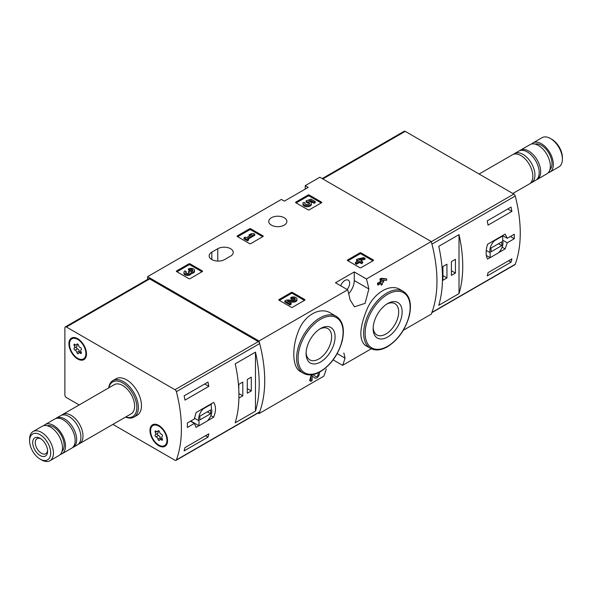 <?xml version="1.0" encoding="UTF-8"?>
<svg xmlns="http://www.w3.org/2000/svg" width="592" height="592" viewBox="0 0 592 592"><rect width="100%" height="100%" fill="white"/><g stroke="black" fill="none" stroke-linecap="round" stroke-linejoin="round"><path stroke-width="0.89" d="M343.856 352.98L345.025 358.145A126.436 73.001 60 0 1 342.59 365.345L371.295 348.769M403.293 330.299L431.25 314.152A126.436 73.001 -120 0 0 431.25 241.543L319.843 177.223L305.235 185.651L308.217 187.375L284.375 201.139L281.4 199.415L147.586 276.671L147.586 279.402M342.59 365.345L333.141 359.884M258.001 413.031L259 413.608L323.817 376.186A126.436 73.001 -120 0 0 326.251 368.986M310.904 381.307L309.601 380.552A126.436 73.001 60 0 0 310.904 375.927L310.904 381.307L312.088 380.619L312.088 376.172L315.048 378.051A3.604 2.079 120 0 0 318.304 376.505A3.604 2.079 120 0 0 319.162 372.361M310.904 375.927L312.961 374.736L315.862 376.579A1.924 1.11 120 0 0 315.884 376.593A1.924 1.11 120 0 0 317.808 375.483A1.924 1.11 120 0 0 317.808 373.263A1.924 1.11 120 0 0 317.453 373.175M330.891 313.235C319.835 306.197 303.844 315.388 298.05 332.134C291.649 348.459 292.559 367.573 300.255 371.458L303.407 373.278A32.871 18.981 -60 0 1 303.407 335.316A32.871 18.981 -60 0 1 336.278 316.343L330.891 313.235M348.673 293.684A13.276 7.666 120 0 0 354.26 280.541L354.26 271.943L366.433 278.965L431.25 241.543M366.433 278.965A126.436 73.001 60 0 1 368.868 288.977L365.094 303.363L354.416 306.804L350.087 299.818A126.436 73.001 -120 0 0 347.659 289.806L335.486 282.784L354.26 271.943M259 413.608A126.436 73.001 -120 0 0 259 340.999L347.659 289.806M400.185 289.569C390.269 283.302 374.44 292.47 367.277 308.617C359.536 327.28 358.796 339.482 365.072 345.225L370.459 348.333A32.871 18.981 -60 0 1 370.459 310.371A32.871 18.981 -60 0 1 403.33 291.39L400.185 289.569M380.915 283.568A126.436 73.001 60 0 1 381.218 285.137L382.41 284.449L382.41 282.702L383.683 281.97L383.357 280.401M383.683 280.593L382.41 281.326L382.41 280.445L386.657 280.253L386.657 278.876L382.41 279.076L381.218 279.757L381.218 282.014L378.162 283.783L377.444 283.361A126.436 73.001 60 0 1 377.77 284.93L381.218 283.39L381.218 285.137M377.444 283.361L380.501 281.6A126.436 73.001 60 0 0 379.923 279.01L381.107 278.321L386.657 278.876M347.615 260.635A0.844 0.488 180 0 1 347.615 259.947L347.615 260.635L359.832 267.695A0.844 0.488 180 0 0 361.031 267.695L373.249 260.635A0.844 0.488 180 0 0 373.249 259.947L361.031 252.895L361.031 253.924A0.844 0.488 0 0 0 359.832 253.924L347.918 260.813M361.031 252.895A0.844 0.488 180 0 0 359.832 252.895L347.615 259.947M279.069 300.211A0.844 0.488 180 0 1 279.069 299.522L279.069 300.211L291.294 307.263A0.844 0.488 180 0 0 292.485 307.263L304.702 300.211A0.844 0.488 180 0 0 304.702 299.522L292.485 292.47L292.485 293.499A0.844 0.488 0 0 0 291.294 293.499L279.372 300.381M292.485 292.47A0.844 0.488 180 0 0 291.294 292.47L279.069 299.522M237.348 236.548A0.844 0.488 180 0 1 237.348 235.86L237.348 236.548L249.565 243.601A0.844 0.488 180 0 0 250.764 243.601L262.981 236.548A0.844 0.488 180 0 0 262.981 235.86L250.764 228.808L250.764 229.837A0.844 0.488 0 0 0 249.565 229.837L237.651 236.719M250.764 228.808A0.844 0.488 180 0 0 249.565 228.808L237.348 235.86M176.645 271.595A0.844 0.488 180 0 1 176.645 270.907L176.645 271.595L188.863 278.654A0.844 0.488 180 0 0 190.054 278.654L202.272 271.595A0.844 0.488 180 0 0 202.272 270.907L190.054 263.854L190.054 264.89A0.844 0.488 0 0 0 188.863 264.89L176.941 271.772M190.054 263.854A0.844 0.488 180 0 0 188.863 263.854L176.645 270.907M295.852 202.775A0.844 0.488 180 0 1 295.852 202.087L295.852 202.775L308.069 209.827A0.844 0.488 180 0 0 309.261 209.827L321.478 202.775A0.844 0.488 180 0 0 321.478 202.087L309.261 195.034L309.261 196.063A0.844 0.488 0 0 0 308.069 196.063L296.148 202.945M309.261 195.034A0.844 0.488 180 0 0 308.069 195.034L295.852 202.087M211.81 252.155A9.065 5.232 180 0 0 209.154 255.855A9.065 5.232 180 0 0 214.748 260.687A9.065 5.232 180 0 0 224.627 259.555L230.584 256.114A9.065 5.232 180 0 0 233.241 252.414A9.065 5.232 180 0 0 227.646 247.582A9.065 5.232 180 0 0 217.767 248.714L211.81 252.155L211.81 259.555M284.227 217.745A9.065 5.232 180 0 1 286.883 221.445A9.065 5.232 180 0 1 277.818 226.677A9.065 5.232 180 0 1 268.761 221.445A9.065 5.232 180 0 1 274.355 216.605A9.065 5.232 180 0 1 284.227 217.745M259 340.999L147.586 276.671M305.235 189.092L305.235 185.651M320.59 361.978A20.498 11.833 -60 0 1 306.094 353.609A20.498 11.833 -60 0 1 320.583 328.501A20.498 11.833 -60 0 1 335.079 336.87A20.498 11.833 -60 0 1 320.59 361.978M319.695 329.048A18.049 10.419 -60 0 1 327.879 328.604A18.049 10.419 -60 0 1 330.647 343.071A18.049 10.419 -60 0 1 318.859 358.981A18.049 10.419 -60 0 1 309.831 359.869A18.049 10.419 -60 0 1 306.116 352.558M387.642 337.033A20.498 11.833 -60 0 1 373.145 328.664A20.498 11.833 -60 0 1 387.642 303.555A20.498 11.833 -60 0 1 402.138 311.925A20.498 11.833 -60 0 1 387.642 337.033M386.746 304.103A18.049 10.419 -60 0 1 394.938 303.659A18.049 10.419 -60 0 1 397.706 318.126A18.049 10.419 -60 0 1 385.91 334.029A18.049 10.419 -60 0 1 376.882 334.924A18.049 10.419 -60 0 1 373.175 327.613M347.134 289.51A6.741 3.892 120 0 0 348.244 280.127A6.741 3.892 120 0 0 344.877 280.46A6.741 3.892 120 0 0 340.674 285.781M312.088 376.172L315.003 378.022A3.604 2.079 120 0 0 315.048 378.051M382.41 279.076L381.107 278.321M381.218 279.757L379.923 279.01M381.218 282.014L380.501 281.6M378.162 283.783L378.162 285.152M321.182 202.945L309.261 196.063M315.24 201.576L315.24 202.612L314.049 203.3L314.049 202.264L315.24 201.576L310.992 199.127L306.101 200.829L306.101 201.865L307.144 202.938A2.405 1.384 0 0 1 309.401 203.811M306.101 200.829L307.144 201.909A2.405 1.384 180 0 1 309.572 203.293A2.405 1.384 180 0 1 307.167 204.684A2.405 1.384 180 0 1 304.769 203.293A2.405 1.384 180 0 1 304.984 202.716L303.178 202.538A4.203 2.427 180 0 0 302.963 203.293A4.203 2.427 180 0 0 307.167 205.72A4.203 2.427 180 0 0 311.37 203.293A4.203 2.427 180 0 0 308.743 201.043L310.733 200.348L310.733 201.384L314.049 203.3M310.733 200.348L314.049 202.264M310.156 201.583L310.733 201.384M302.963 203.293L302.963 204.329A4.203 2.427 0 0 0 307.167 206.756A4.203 2.427 0 0 0 311.37 204.329L311.37 203.293M304.984 202.716L304.984 203.752A2.405 1.384 0 0 0 304.939 203.811M307.144 201.909L307.144 202.938M306.811 201.717L306.811 202.745M201.976 271.772L190.054 264.89M191.135 272.475A3.604 2.079 180 0 1 187.435 274.444A3.604 2.079 180 0 1 183.934 272.364L183.934 273.393A3.604 2.079 0 0 0 187.435 275.472A3.604 2.079 0 0 0 191.135 273.511A3.604 2.079 0 0 0 194.539 271.432L194.539 270.403A3.604 2.079 180 0 1 191.135 272.475L191.135 273.511M183.934 272.364A3.604 2.079 180 0 1 184.985 270.892L186.177 271.58L186.177 272.609A1.924 1.11 0 0 0 185.836 272.882M192.629 270.914A1.924 1.11 0 0 0 189.573 270.648L188.382 269.959L188.382 268.931L189.573 269.619A1.924 1.11 180 0 1 191.667 269.375A1.924 1.11 180 0 1 192.851 270.403A1.924 1.11 180 0 1 192.792 270.692A1.68 0.969 180 0 1 189.973 271.121L188.382 271.58L188.789 271.809A1.68 0.969 180 0 1 189.277 272.498A1.68 0.969 180 0 1 188.034 273.437A1.924 1.11 180 0 1 185.614 272.364A1.924 1.11 180 0 1 186.177 271.58M189.026 273.016A1.68 0.969 0 0 0 188.789 272.845L188.382 271.58M189.573 269.619L189.573 270.648M188.382 268.931A3.604 2.079 180 0 1 192.311 268.479A3.604 2.079 180 0 1 194.539 270.403M262.678 236.719L250.764 229.837M254.782 234.225L253.591 233.537L250.793 233.884L249.091 234.861L251.896 234.521L246.287 237.755L245.184 237.118L243.993 237.806L247.389 239.767L248.581 239.079L247.478 238.443L254.782 234.225L254.782 235.261L248.374 238.961M248.581 239.079L248.581 240.115L247.389 240.796L247.389 239.767M243.993 237.806L243.993 238.835L247.389 240.796M249.091 234.861L249.091 235.897L249.624 235.831M304.406 300.381L292.485 293.499M289.14 302.068L293.277 302.127A3.604 2.079 0 0 0 296.969 300.048L296.969 299.012A3.604 2.079 180 0 1 293.277 301.099L293.277 302.127M295.06 299.53A1.924 1.11 0 0 0 292.004 299.263L290.813 298.575L290.813 297.547L292.004 298.227A1.924 1.11 180 0 1 294.098 297.991A1.924 1.11 180 0 1 295.282 299.012A1.924 1.11 180 0 1 293.314 300.122L286.513 300.026L284.87 300.98L289.962 303.918L291.153 303.23L287.305 301.01L293.277 301.099M291.153 303.23L291.153 304.266L289.962 304.954L289.962 303.918M284.87 300.98L284.87 302.009L289.962 304.954M292.004 298.227L292.004 299.263M290.813 297.547A3.604 2.079 180 0 1 294.742 297.095A3.604 2.079 180 0 1 296.969 299.012M372.945 260.813L361.031 253.924M365.049 258.312L363.858 257.624L357.657 258.948L356.473 259.636L358.426 260.769L355.37 262.53L356.554 263.218L359.61 261.449L361.564 262.582L362.755 261.893L360.802 260.769L362.075 260.029L360.891 259.34L359.61 260.08L358.848 259.636L365.049 258.312L365.049 259.348L362.015 259.992M362.075 260.029L361.697 261.279M362.755 261.893L362.755 262.929L361.564 263.61L361.564 262.582M359.61 261.449L359.61 262.485L361.564 263.61M356.554 263.218L356.554 264.247L359.61 262.485M355.37 262.53L355.37 263.566L356.554 264.247M356.473 259.636L356.473 260.672L357.531 261.279M431.827 312.672L514.885 264.72A2.109 1.214 -120 0 0 515.232 264.276A126.436 73.001 -120 0 0 515.232 196.033A2.109 1.214 -120 0 0 513.826 194.072L405.224 131.365A2.109 1.214 -120 0 0 404.173 131.261L322.203 178.584M515.232 264.276L431.938 312.369A126.436 73.001 -120 0 0 431.938 244.126L515.232 196.033M502.571 235.601L507.255 238.302L505.161 234.106L487.556 244.274C485.669 250.623 485.669 255.552 487.556 259.074L490.08 257.616M498.612 252.688L505.161 248.906L507.255 242.779L514.278 238.724A126.436 73.001 60 0 0 514.278 234.247L507.255 238.302M511.902 258.859A126.436 73.001 60 0 1 511.059 262.16L487.223 275.924A126.436 73.001 -120 0 0 488.06 272.623L511.902 258.859M487.223 220.86L511.059 207.096A126.436 73.001 60 0 1 511.902 211.366L488.06 225.138A126.436 73.001 -120 0 0 487.223 220.86M459.015 293.602A126.436 73.001 -120 0 0 459.015 234.624L459.015 293.602L438.753 305.302A126.436 73.001 60 0 0 438.753 246.324L459.015 234.624M548.229 172.753A16.857 9.731 -120 0 0 549.85 172.124L558.907 166.892A16.857 9.731 -120 0 0 562.4 159.174L562.4 157.59A14.918 8.614 -120 0 0 551.848 139.32L550.479 138.528A16.857 9.731 -120 0 0 542.05 137.692L532.992 142.924A16.857 9.731 -120 0 0 531.631 144.011M562.4 159.174A16.857 9.731 -120 0 0 550.479 138.528M549.85 172.124A16.857 9.731 -120 0 0 549.85 152.655A16.857 9.731 -120 0 0 532.992 142.924M549.872 169.756A14.963 8.636 -120 0 0 548.902 153.202A14.963 8.636 -120 0 0 535.05 144.093M536.404 179.805A16.857 9.731 -120 0 0 537.181 179.435L546.867 173.841A16.857 9.731 -120 0 0 546.867 154.379A16.857 9.731 -120 0 0 530.01 144.64L520.324 150.235A16.857 9.731 -120 0 0 519.613 150.723M537.181 179.435A16.857 9.731 -120 0 0 537.181 159.966A16.857 9.731 -120 0 0 520.324 150.235M530.336 183.239A16.857 9.731 -120 0 0 531.446 182.75L535.693 180.294A16.857 9.731 -120 0 0 535.693 160.832A16.857 9.731 -120 0 0 518.836 151.093L514.589 153.55A16.857 9.731 -120 0 0 513.612 154.26M531.446 182.75A16.857 9.731 -120 0 0 531.446 163.281A16.857 9.731 -120 0 0 514.589 153.55M512.827 193.495L529.359 183.949A16.857 9.731 -120 0 0 529.359 164.487A16.857 9.731 -120 0 0 512.502 154.749L479.113 174.026M510.408 236.489L514.278 238.724M502.675 240.137L507.255 242.779M502.157 247.167L505.161 248.906M490.161 257.661L498.375 252.917A9.272 5.35 120 0 0 502.675 240.951L502.675 235.979L494.461 240.722A9.272 5.35 120 0 0 490.161 252.688L490.161 257.661L486.343 255.455M502.297 235.764L502.675 235.979M494.083 240.507L494.461 240.722M486.261 250.438L490.161 252.688M491.057 251.815L501.779 245.613L501.779 241.832L491.057 248.026L491.057 251.815M498.501 243.726L501.779 245.613M508.624 260.754L511.059 262.16M507.781 208.991L511.902 211.366M442.927 280.29L446.945 277.966L446.945 264.202L442.927 266.526L442.927 280.29M451.415 275.384L455.44 273.06L455.44 259.296L451.415 261.62L451.415 275.384M451.415 270.736L455.44 273.06M442.927 275.643L446.945 277.966M79.173 404.935L66.378 397.55A2.109 1.214 60 0 1 64.883 394.968L64.883 327.864A2.109 1.214 60 0 1 65.32 326.895A2.109 1.214 60 0 1 66.378 326.999L174.98 389.706A2.109 1.214 60 0 1 176.386 391.667A126.436 73.001 60 0 1 176.386 459.91A2.109 1.214 60 0 1 176.031 460.354A2.109 1.214 60 0 1 174.98 460.25L112.887 424.397M65.32 326.895L148.622 278.802A2.109 1.214 60 0 1 149.672 278.913L258.275 341.614A2.109 1.214 60 0 1 259.681 343.575A126.436 73.001 60 0 1 259.681 411.817A2.109 1.214 60 0 1 259.333 412.261L176.031 460.354M210.863 415.599L213.653 417.205C216.11 411.181 216.11 406.253 213.653 402.412L196.048 412.572L194.376 418.944L187.353 422.999A126.436 73.001 -120 0 1 187.353 427.476L194.376 423.413L196.048 427.372L198.912 425.715M213.653 417.205L207.452 420.786M184.978 400.118A126.436 73.001 -120 0 0 184.134 395.848L207.977 382.084A126.436 73.001 60 0 1 208.813 386.354L184.978 400.118M207.977 437.14L184.134 450.912A126.436 73.001 -120 0 0 184.978 447.611L208.813 433.847A126.436 73.001 60 0 1 207.977 437.14L205.535 435.734M235.202 363.843A126.436 73.001 60 0 1 235.202 422.821L255.47 411.122A126.436 73.001 -120 0 0 255.47 352.144L235.202 363.843M108.699 387.886A21.075 12.166 60 0 1 112.909 380.589L116.039 378.776A21.075 12.166 60 0 1 126.577 379.827A21.075 12.166 60 0 1 140.341 398.394A21.075 12.166 60 0 1 137.115 415.281L133.984 417.086A21.075 12.166 60 0 1 125.556 417.086M158.76 425.419L158.76 425.419A12.432 7.178 60 0 1 167.551 440.648A12.432 7.178 60 0 1 158.76 445.724A12.432 7.178 60 0 1 149.968 430.495A12.432 7.178 60 0 1 158.76 425.419M77.7 338.698L77.7 338.698A12.432 7.178 60 0 1 86.491 353.927A12.432 7.178 60 0 1 77.7 359.004A12.432 7.178 60 0 1 68.909 343.774A12.432 7.178 60 0 1 77.7 338.698M40.152 434.743A14.918 8.614 60 0 1 50.697 453.021A14.918 8.614 60 0 1 40.152 459.111A14.918 8.614 60 0 1 29.6 440.833A14.918 8.614 60 0 1 40.152 434.743M40.152 438.324L40.152 438.324A10.538 6.083 60 0 1 47.597 451.23A10.538 6.083 60 0 1 40.152 455.529A10.538 6.083 60 0 1 32.701 442.624A10.538 6.083 60 0 1 40.152 438.324M29.6 440.833L29.6 439.257A16.857 9.731 60 0 1 33.093 431.538A16.857 9.731 60 0 1 41.521 432.375A16.857 9.731 60 0 1 52.533 447.226A16.857 9.731 60 0 1 49.95 460.739A16.857 9.731 60 0 1 41.521 459.903L40.152 459.111M33.093 431.538L42.15 426.307A16.857 9.731 60 0 1 50.579 427.143A16.857 9.731 60 0 1 61.598 441.995A16.857 9.731 60 0 1 59.008 455.507L49.95 460.739M47.197 425.752A14.963 8.636 60 0 1 53.561 426.965A14.963 8.636 60 0 1 63.026 439.197A14.963 8.636 60 0 1 62.012 451.415M43.771 425.678A16.857 9.731 60 0 1 45.133 424.582A16.857 9.731 60 0 1 53.561 425.419A16.857 9.731 60 0 1 64.572 440.278A16.857 9.731 60 0 1 61.99 453.783A16.857 9.731 60 0 1 60.369 454.412M45.133 424.582L54.819 418.995A16.857 9.731 60 0 1 63.248 419.824A16.857 9.731 60 0 1 74.259 434.683A16.857 9.731 60 0 1 71.676 448.196L61.99 453.783M55.596 418.618A16.857 9.731 60 0 1 56.307 418.13A16.857 9.731 60 0 1 64.735 418.966A16.857 9.731 60 0 1 75.746 433.825A16.857 9.731 60 0 1 73.164 447.33A16.857 9.731 60 0 1 72.387 447.707M56.307 418.13L60.554 415.68A16.857 9.731 60 0 1 68.983 416.516A16.857 9.731 60 0 1 79.994 431.368A16.857 9.731 60 0 1 77.411 444.881L73.164 447.33M61.664 415.192A16.857 9.731 60 0 1 62.641 414.474A16.857 9.731 60 0 1 71.07 415.31A16.857 9.731 60 0 1 82.081 430.169A16.857 9.731 60 0 1 79.498 443.674A16.857 9.731 60 0 1 78.388 444.163M62.641 414.474L114.271 384.667A16.857 9.731 60 0 1 122.699 385.503A16.857 9.731 60 0 1 133.718 400.355A16.857 9.731 60 0 1 131.128 413.867L79.498 443.674M108.876 387.782A20.017 11.559 60 0 1 122.699 382.92A20.017 11.559 60 0 1 136.774 405.631A20.017 11.559 60 0 1 125.733 416.983M112.909 380.589A21.075 12.166 60 0 1 123.447 381.633A21.075 12.166 60 0 1 137.211 400.199A21.075 12.166 60 0 1 133.984 417.086M47.567 450.431A8.71 5.032 60 0 1 45.799 453.724A8.71 5.032 60 0 1 37.081 448.699A8.71 5.032 60 0 1 37.081 438.635A8.71 5.032 60 0 1 40.826 438.753M190.506 421.178L194.376 423.413M211.514 404.084L203.3 408.828A9.272 5.35 120 0 0 198.993 420.794L198.993 425.766L207.207 421.023A9.272 5.35 120 0 0 211.514 409.057L211.129 403.862M202.923 408.606L203.3 408.828M194.479 418.189L198.993 420.794M190.779 421.023L198.993 425.766M210.619 409.938L199.889 416.132L199.889 419.913L210.619 413.719L210.619 409.938M207.341 411.825L210.619 413.719M204.699 383.979L208.813 386.354M251.297 377.156L247.271 379.479L247.271 393.243L251.297 390.92L251.297 377.156M238.902 398.076L242.801 395.826L242.801 382.062L238.783 384.386L238.783 389.44M255.47 411.122L255.47 352.144M238.916 393.584L242.801 395.826M247.271 388.596L251.297 390.92M69.508 344.122A11.588 6.69 60 0 1 71.906 338.816A11.588 6.69 60 0 1 83.494 345.506A11.588 6.69 60 0 1 83.494 358.893A11.588 6.69 60 0 1 74.562 355.785A11.588 6.69 60 0 1 69.508 344.122M76.886 352.462A2.065 1.191 -120 0 0 75.051 350.175A1.177 0.681 -120 0 1 74.096 349.191A1.177 0.681 -120 0 1 74.222 348.089A1.177 0.681 -120 0 0 74.222 348.089A2.065 1.191 60 0 0 74.266 348.066A2.065 1.191 60 0 0 74.237 345.624A1.177 0.681 -120 0 1 74.222 344.233A1.177 0.681 -120 0 1 75.051 344.47A2.065 1.191 -120 0 0 76.501 344.884A2.065 1.191 -120 0 0 76.886 344.307A1.177 0.681 -120 0 1 77.108 343.974A1.177 0.681 -120 0 1 77.929 344.204A1.177 0.681 -120 0 1 78.514 345.247A2.065 1.191 -120 0 0 80.349 347.534A1.177 0.681 -120 0 1 81.311 348.518A1.177 0.681 -120 0 1 81.178 349.613A1.177 0.681 -120 0 0 81.178 349.613A2.065 1.191 -120 0 0 81.134 349.643A2.065 1.191 -120 0 0 81.163 352.077A1.177 0.681 -120 0 1 81.178 353.468A1.177 0.681 -120 0 1 80.349 353.232A2.065 1.191 -120 0 0 78.899 352.817A2.065 1.191 -120 0 0 78.514 353.402A1.177 0.681 -120 0 1 78.292 353.727A1.177 0.681 -120 0 1 77.471 353.505A1.177 0.681 -120 0 1 76.886 352.462L79.276 351.086A2.065 1.191 -120 0 0 77.434 348.799L75.051 350.175M71.906 338.816L72.498 338.469A11.588 6.69 60 0 1 78.003 338.883M86.484 353.572A11.588 6.69 60 0 1 84.094 358.545L83.494 358.893M76.575 346.727A1.177 0.681 -120 0 0 76.486 347.837A1.177 0.681 -120 0 0 77.434 348.799M74.296 348.044L76.62 346.705A2.065 1.191 -120 0 0 76.649 346.69A2.065 1.191 -120 0 0 76.842 344.685M79.276 351.086A1.177 0.681 -120 0 0 79.957 352.21M150.568 430.843A11.588 6.69 60 0 1 152.965 425.537A11.588 6.69 60 0 1 164.554 432.227A11.588 6.69 60 0 1 164.554 445.606A11.588 6.69 60 0 1 155.622 442.505A11.588 6.69 60 0 1 150.568 430.843M157.635 433.448A1.177 0.681 -120 0 0 157.546 434.558A1.177 0.681 -120 0 0 158.493 435.512A2.065 1.191 -120 0 1 160.336 437.806L157.953 439.183A2.065 1.191 -120 0 0 156.11 436.889A1.177 0.681 -120 0 1 155.156 435.912A1.177 0.681 -120 0 1 155.282 434.809A1.177 0.681 -120 0 1 155.296 434.802A2.065 1.191 60 0 0 155.326 434.78A2.065 1.191 60 0 0 155.296 432.345A1.177 0.681 -120 0 1 155.282 430.954A1.177 0.681 -120 0 1 156.11 431.191A2.065 1.191 -120 0 0 157.561 431.605A2.065 1.191 -120 0 0 157.953 431.028A1.177 0.681 -120 0 1 158.175 430.695A1.177 0.681 -120 0 1 158.989 430.924A1.177 0.681 -120 0 1 159.574 431.968A2.065 1.191 -120 0 0 161.416 434.254A1.177 0.681 -120 0 1 162.371 435.231A1.177 0.681 -120 0 1 162.245 436.334L162.223 436.348A1.177 0.681 -120 0 0 162.245 436.334M162.223 436.348A2.065 1.191 -120 0 0 162.193 436.363A2.065 1.191 -120 0 0 162.223 438.798A1.177 0.681 -120 0 1 162.245 440.189A1.177 0.681 -120 0 1 161.416 439.952A2.065 1.191 -120 0 0 159.958 439.538A2.065 1.191 -120 0 0 159.574 440.115A1.177 0.681 -120 0 1 159.352 440.448A1.177 0.681 -120 0 1 158.538 440.219A1.177 0.681 -120 0 1 157.953 439.183M152.965 425.537L153.565 425.189A11.588 6.69 60 0 1 159.063 425.604M167.551 440.293A11.588 6.69 60 0 1 165.153 445.265L164.554 445.606M155.356 434.765L157.679 433.425A2.065 1.191 -120 0 0 157.716 433.403A2.065 1.191 -120 0 0 157.909 431.405M160.336 437.806A1.177 0.681 -120 0 0 161.017 438.931M320.59 371.221A31.82 18.374 -60 0 1 301.099 343.501A31.82 18.374 -60 0 1 340.074 320.997A31.82 18.374 -60 0 1 320.59 371.221M387.642 346.276A31.82 18.374 -60 0 1 368.157 318.548A31.82 18.374 -60 0 1 407.126 296.052A31.82 18.374 -60 0 1 387.642 346.276M354.26 280.541L368.868 288.977M337.714 353.927L345.025 358.145M217.767 248.714L217.767 261.079M315.003 378.022L313.938 377.415M321.478 202.087L321.478 202.775M308.069 195.034L308.069 196.063M202.272 270.907L202.272 271.595M188.863 263.854L188.863 264.89M188.789 271.809L188.789 272.845M262.981 235.86L262.981 236.548M249.565 228.808L249.565 229.837M304.702 299.522L304.702 300.211M291.294 292.47L291.294 293.499M373.249 259.947L373.249 260.635M359.832 252.895L359.832 253.924M322.825 178.947L405.224 131.365M431.302 241.721L513.826 194.072M259.681 411.817L176.386 459.91M259.681 343.575L176.386 391.667M149.672 278.913L66.378 326.999M258.275 341.614L174.98 389.706M75.584 344.847L74.237 345.624M77.508 343.952L76.886 344.307M81.393 352.632L80.349 353.232M158.493 435.512L156.11 436.889M156.651 431.568L155.296 432.345M158.567 430.665L157.953 431.028M162.452 439.353L161.416 439.952M303.407 373.278C308.24 375.876 313.893 375.35 320.368 371.702C331.091 364.85 338.38 354.556 342.243 340.814C344.862 328.952 342.872 320.797 336.278 316.343M370.459 348.333C375.298 350.93 380.952 350.405 387.42 346.757C398.142 339.904 405.439 329.603 409.301 315.862C411.914 304.007 409.93 295.852 403.33 291.39M76.649 346.69L74.266 348.066M77.826 344.122L76.501 344.884M80.941 351.641L78.899 352.817M157.716 433.403L155.326 434.78M158.893 430.835L157.561 431.605M162.001 438.361L159.958 439.538"/></g></svg>
